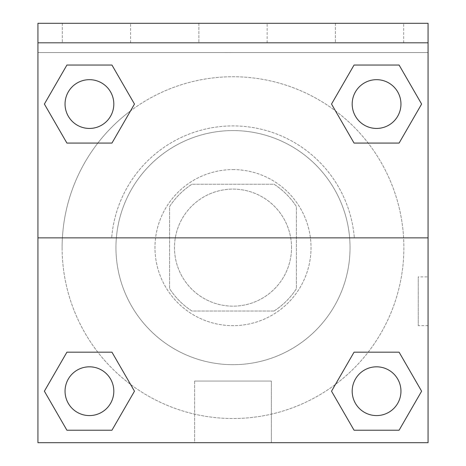 <?xml version="1.0" encoding="UTF-8"?>
<svg xmlns="http://www.w3.org/2000/svg" width="466" height="466" viewBox="0 0 466 466"><rect width="100%" height="100%" fill="white"/><g stroke="black" fill="none" stroke-linecap="round" stroke-linejoin="round"><path stroke-width="0.35" stroke-dasharray="2.33 1.75" d="M291.524 247.632A58.524 58.524 0 0 0 203.741 196.949A58.524 58.524 0 0 0 203.741 298.31A58.524 58.524 0 0 0 291.524 247.632A58.524 58.524 0 0 0 203.741 196.949A58.524 58.524 0 0 0 203.741 298.31A58.524 58.524 0 0 0 291.524 247.632M274.055 311.026L191.945 311.026A75.533 75.533 0 0 1 169.601 288.687L169.601 206.572A75.533 75.533 0 0 1 191.945 184.233L274.055 184.233A75.533 75.533 0 0 1 296.399 206.572L296.399 288.687A75.533 75.533 0 0 1 274.055 311.026L191.945 311.026A75.533 75.533 0 0 1 169.601 288.687L169.601 206.572A75.533 75.533 0 0 1 191.945 184.233L274.055 184.233A75.533 75.533 0 0 1 296.399 206.572L296.399 288.687A75.533 75.533 0 0 1 274.055 311.026M233 169.601A78.026 78.026 0 0 1 300.576 286.642A78.026 78.026 0 0 1 165.424 286.642A78.026 78.026 0 0 1 233 169.601A78.026 78.026 0 0 0 154.974 247.632A78.026 78.026 0 0 0 233 325.658A78.026 78.026 0 0 0 311.026 247.632A78.026 78.026 0 0 0 233 169.601M350.042 247.632A117.042 117.042 0 0 0 174.476 146.272A117.042 117.042 0 0 0 174.476 348.993A117.042 117.042 0 0 0 350.042 247.632A117.042 117.042 0 0 0 174.476 146.272A117.042 117.042 0 0 0 174.476 348.993A117.042 117.042 0 0 0 350.042 247.632M37.932 237.876L111.665 237.876L37.932 237.876L37.932 23.3L37.932 52.559L428.068 52.559L428.068 442.7L37.932 442.7L37.932 237.876L354.335 237.876A121.725 121.725 0 0 0 233 125.907A121.725 121.725 0 0 0 111.665 237.876A121.725 121.725 0 0 1 233 125.907A121.725 121.725 0 0 1 354.335 237.876L428.068 237.876L428.068 442.7L37.932 442.7L37.932 52.559L428.068 52.559L428.068 442.7L37.932 442.7L37.932 52.559L428.068 52.559L428.068 23.3L37.932 23.3L37.932 52.559L428.068 52.559L428.068 23.3L37.932 23.3L428.068 23.3L428.068 42.808L37.932 42.808M368.157 352.185L399.094 352.185L421.619 391.201L399.094 352.185L368.157 352.185L399.094 352.185L421.619 391.201L399.094 430.217L354.049 430.217L331.524 391.201L335.456 384.392M111.951 352.185L134.476 391.201L111.951 352.185L134.476 391.201L111.951 430.217L134.476 391.201L111.951 352.185L134.476 391.201L111.951 430.217L66.906 430.217L44.381 391.201L66.906 352.185L97.843 352.185M428.056 276.897L428.056 325.664L428.068 276.897L428.068 325.664L428.068 276.897L428.068 325.664L428.068 276.897L418.241 276.897L418.241 325.664L418.241 276.897M428.068 237.876L428.068 42.808M400.952 391.201A24.383 24.383 0 0 0 364.377 370.086A24.383 24.383 0 0 0 364.377 412.317A24.383 24.383 0 0 0 400.952 391.201A24.383 24.383 0 0 1 376.569 415.585A24.383 24.383 0 0 1 352.185 391.201A24.383 24.383 0 0 1 376.569 366.818A24.383 24.383 0 0 1 400.952 391.201A24.383 24.383 0 0 0 364.377 370.086A24.383 24.383 0 0 0 364.377 412.317A24.383 24.383 0 0 0 400.952 391.201A24.383 24.383 0 0 0 364.377 370.086A24.383 24.383 0 0 0 364.377 412.317A24.383 24.383 0 0 0 400.952 391.201A24.383 24.383 0 0 0 364.377 370.086A24.383 24.383 0 0 0 364.377 412.317A24.383 24.383 0 0 0 400.952 391.201M400.952 104.058A24.383 24.383 0 0 0 364.377 82.942A24.383 24.383 0 0 0 364.377 125.173A24.383 24.383 0 0 0 400.952 104.058A24.383 24.383 0 0 0 364.377 82.942A24.383 24.383 0 0 0 364.377 125.173A24.383 24.383 0 0 0 400.952 104.058A24.383 24.383 0 0 0 364.377 82.942A24.383 24.383 0 0 0 364.377 125.173A24.383 24.383 0 0 0 400.952 104.058A24.383 24.383 0 0 0 364.377 82.942A24.383 24.383 0 0 0 364.377 125.173A24.383 24.383 0 0 0 400.952 104.058A24.383 24.383 0 0 0 364.377 82.942A24.383 24.383 0 0 0 364.377 125.173A24.383 24.383 0 0 0 400.952 104.058M113.815 104.058A24.383 24.383 0 0 0 77.239 82.942A24.383 24.383 0 0 0 77.239 125.173A24.383 24.383 0 0 0 113.815 104.058A24.383 24.383 0 0 0 77.239 82.942A24.383 24.383 0 0 0 77.239 125.173A24.383 24.383 0 0 0 113.815 104.058A24.383 24.383 0 0 0 77.239 82.942A24.383 24.383 0 0 0 77.239 125.173A24.383 24.383 0 0 0 113.815 104.058A24.383 24.383 0 0 0 77.239 82.942A24.383 24.383 0 0 0 77.239 125.173A24.383 24.383 0 0 0 113.815 104.058A24.383 24.383 0 0 0 77.239 82.942A24.383 24.383 0 0 0 77.239 125.173A24.383 24.383 0 0 0 113.815 104.058M113.815 391.201A24.383 24.383 0 0 0 77.239 370.086A24.383 24.383 0 0 0 77.239 412.317A24.383 24.383 0 0 0 113.815 391.201A24.383 24.383 0 0 0 77.239 370.086A24.383 24.383 0 0 0 77.239 412.317A24.383 24.383 0 0 0 113.815 391.201A24.383 24.383 0 0 0 77.239 370.086A24.383 24.383 0 0 0 77.239 412.317A24.383 24.383 0 0 0 113.815 391.201A24.383 24.383 0 0 0 77.239 370.086A24.383 24.383 0 0 0 77.239 412.317A24.383 24.383 0 0 0 113.815 391.201A24.383 24.383 0 0 0 77.239 370.086A24.383 24.383 0 0 0 77.239 412.317A24.383 24.383 0 0 0 113.815 391.201M62.118 247.632A170.882 170.882 0 0 0 233 418.509A170.882 170.882 0 0 0 403.882 247.632A170.882 170.882 0 0 0 233 76.75A170.882 170.882 0 0 0 62.118 247.632M233 52.559L208.617 52.559L233 52.576M194.642 442.7L271.358 442.7L194.642 442.7L194.642 381.06L271.358 381.06L194.642 381.06L271.358 381.06L194.642 381.06L194.642 442.7L271.358 442.7L194.642 442.7M37.932 325.664L37.944 276.897L37.932 325.664M335.409 23.3L403.684 23.3L335.409 23.3L403.684 23.3L335.409 23.3L335.409 42.808L403.684 42.808L335.409 42.808L403.684 42.808L335.409 42.808L335.409 23.3M62.316 23.3L130.591 23.3L62.316 23.3L130.591 23.3L62.316 23.3L62.316 42.808L130.591 42.808L62.316 42.808L130.591 42.808L62.316 42.808L62.316 23.3M198.865 23.3L267.135 23.3L198.865 23.3L267.135 23.3L198.865 23.3L198.865 42.808L267.135 42.808L198.865 42.808L267.135 42.808L198.865 42.808L198.865 23.3M97.843 143.074L66.906 143.074L44.381 104.058L66.906 143.074L97.843 143.074L66.906 143.074L44.381 104.058L66.906 65.048L111.951 65.048L134.476 104.058L130.544 110.867A170.882 170.882 0 0 0 156.535 400.451A170.882 170.882 0 0 0 403.882 247.632A170.882 170.882 0 0 0 130.544 110.867M354.049 143.074L331.524 104.058L354.049 143.074L331.524 104.058L354.049 143.074L331.524 104.058L354.049 65.048L399.094 65.048L421.619 104.058L399.094 143.074L368.157 143.074M44.381 391.201L66.906 430.217L111.951 430.217L134.476 391.201L111.951 430.217L66.906 430.217L44.381 391.201L66.906 430.217L44.381 391.201L66.906 352.185M421.619 391.201L399.094 430.217L421.619 391.201L399.094 352.185L421.619 391.201L399.094 430.217L354.049 430.217L331.524 391.201L354.049 430.217L331.524 391.201L354.049 352.185M331.524 104.058L354.049 65.048L331.524 104.058L354.049 65.048L399.094 65.048L421.619 104.058L399.094 65.048L421.619 104.058L399.094 143.074M44.381 104.058L66.906 65.048L44.381 104.058L66.906 143.074L44.381 104.058L66.906 65.048L111.951 65.048L134.476 104.058L111.951 65.048L134.476 104.058L111.951 143.074M403.684 42.808L403.684 23.3L403.684 42.808M130.591 42.808L130.591 23.3L130.591 42.808M399.094 430.217L354.049 430.217L331.524 391.201M354.049 65.048L399.094 65.048L421.619 104.058M66.906 65.048L111.951 65.048L134.476 104.058M271.358 442.7L271.358 381.06L271.358 442.7M428.056 325.664L418.241 325.664M267.135 42.808L267.135 23.3L267.135 42.808"/><path stroke-width="0.7" d="M335.456 384.392L354.049 352.185L368.157 352.185L354.049 352.185L331.524 391.201L354.049 352.185L399.094 352.185L354.049 352.185L399.094 352.185L421.619 391.201L399.094 430.217L421.619 391.201M66.906 352.185L111.951 352.185L66.906 352.185L44.381 391.201L66.906 352.185L111.951 352.185L134.476 391.201L111.951 430.217L66.906 430.217L111.951 430.217L66.906 430.217L44.381 391.201M130.544 110.867L111.951 143.074L97.843 143.074L111.951 143.074L134.476 104.058L111.951 143.074L66.906 143.074L111.951 143.074L66.906 143.074L44.381 104.058L66.906 65.048L44.381 104.058M399.094 143.074L354.049 143.074L399.094 143.074L421.619 104.058L399.094 143.074L354.049 143.074L331.524 104.058L354.049 65.048L331.524 104.058M428.068 42.808L428.068 23.3L37.932 23.3L37.932 42.808L428.068 42.808L428.068 442.7L37.932 442.7L37.932 42.808M399.094 430.217L354.049 430.217L399.094 430.217L354.049 430.217L331.524 391.201M37.932 237.876L428.068 237.876M354.049 65.048L399.094 65.048L354.049 65.048L399.094 65.048L421.619 104.058M66.906 65.048L111.951 65.048L66.906 65.048L111.951 65.048L134.476 104.058M400.952 391.201A24.383 24.383 0 0 0 364.377 370.086A24.383 24.383 0 0 0 364.377 412.317A24.383 24.383 0 0 0 400.952 391.201M113.815 391.201A24.383 24.383 0 0 0 77.239 370.086A24.383 24.383 0 0 0 77.239 412.317A24.383 24.383 0 0 0 113.815 391.201M400.952 104.058A24.383 24.383 0 0 0 364.377 82.942A24.383 24.383 0 0 0 364.377 125.173A24.383 24.383 0 0 0 400.952 104.058M113.815 104.058A24.383 24.383 0 0 0 77.239 82.942A24.383 24.383 0 0 0 77.239 125.173A24.383 24.383 0 0 0 113.815 104.058M354.049 352.185L368.157 352.185M97.843 352.185L111.951 352.185M368.157 143.074L354.049 143.074M111.951 143.074L97.843 143.074"/></g></svg>
